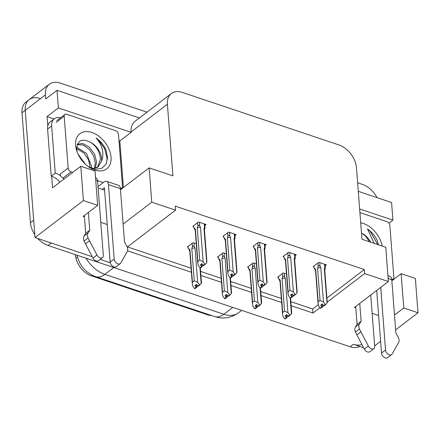 <?xml version="1.0" encoding="UTF-8"?>
<svg xmlns="http://www.w3.org/2000/svg" width="440" height="440" viewBox="0 0 440 440"><rect width="100%" height="100%" fill="white"/><g stroke="black" fill="none" stroke-linecap="round" stroke-linejoin="round"><path stroke-width="0.66" d="M363.605 347.732L353.298 344.278A20.339 13.475 -127.4 0 0 361.9 344.487M110.253 262.779L100.166 259.397L110.253 262.779M359.793 346.456A20.339 13.475 -127.4 0 1 350.07 346.742L48.076 245.482L51.304 243.012L92.235 256.74L35.019 237.551L25.229 110.33A20.339 13.475 -127.4 0 1 29.172 99.633A20.339 13.475 -127.4 0 1 40.188 98.522M118.965 140.674L119.823 140.96L123.404 187.534M47.79 125.95L47.063 116.567L54.115 118.927M35.019 237.551L83.43 200.563L80.79 166.254L52.547 187.831L51.667 176.347M139.403 117.948L57.008 90.321L58.361 107.932L131.12 132.33L119.823 140.96M58.361 107.932L47.063 116.567M359.639 208.956L392.931 220.121L388.938 223.174M327.217 302.126L364.611 273.559L388.388 281.534L385.748 247.225L361.972 239.25L356.461 167.64A20.339 13.475 52.6 0 0 338.844 144.909L182.364 92.439A20.339 13.475 52.6 0 0 171.341 93.544L135.036 121.286A20.339 13.475 52.6 0 0 131.093 131.984L131.12 132.33M392.931 220.121L391.578 202.505L358.281 191.34M357.627 182.787L362.351 184.371A20.339 13.475 -127.4 0 1 377.069 197.643M57.008 90.321L45.711 98.951L45.397 94.919A20.339 13.475 -127.4 0 1 49.34 84.222A20.339 13.475 -127.4 0 1 60.357 83.111L146.982 112.156M394.493 315.068L403.777 307.984L418 312.752L415.36 278.443L401.137 273.669L391.853 280.759M418 312.752L395.632 329.841M380.606 341.319L374.649 345.868M83.43 200.563L97.658 205.337L83.133 216.431L84.447 216.871M388.388 281.534L354.502 307.423L355.817 307.868M372.147 313.341L378.62 315.513M291.137 305.69L312.966 313.011L319.946 307.681M127.573 250.85L191.406 272.25M200.899 275.435L221.49 282.337M230.978 285.522L251.57 292.424M261.058 295.609L281.65 302.511M123.123 224.076L151.773 202.191L175.549 210.166L127.221 247.088M100.776 222.349L107.25 224.521M171.341 93.544A20.339 13.475 52.6 0 0 167.404 104.247L172.909 175.857L149.132 167.882L120.483 189.767M97.658 205.337L95.018 171.028L80.79 166.254M104.61 190.207L98.137 188.04M151.773 202.191L149.132 167.882M326.904 298.1L364.298 269.533L175.241 206.135L175.549 210.166M364.298 269.533L364.611 273.559M211.552 315.535A18.304 12.128 -127.4 0 1 207.537 314.782L91.388 275.836A18.304 12.128 -127.4 0 1 75.966 258.154L75.136 254.551M290.829 301.664L312.659 308.985L318.285 304.684M312.659 308.985L312.966 313.011M127.479 246.89L191.097 268.224M200.59 271.403L221.177 278.305M230.67 281.49L251.257 288.393M260.75 291.577L281.336 298.48M234.955 235.543L236.181 234.608L228.58 232.062L222.931 236.374L223.696 236.632M265.034 245.63L266.261 244.695L258.66 242.143L253.011 246.461L253.776 246.719M295.114 255.717L296.34 254.782L288.739 252.23L283.091 256.548L283.855 256.801M325.193 265.804L326.42 264.869L318.819 262.317L313.17 266.635L313.935 266.888M204.875 225.456L206.102 224.521L198.501 221.975L192.852 226.287L193.617 226.545M226.341 253.841L223.124 252.758L217.476 257.076L218.24 257.334M256.421 263.929L253.204 262.845L247.555 267.163L248.32 267.416M286.5 274.01L283.283 272.932L277.635 277.25L278.399 277.503M196.262 243.755L193.045 242.677L187.396 246.989L188.161 247.247M403.777 307.984L401.137 273.669M34.793 234.63A20.339 13.475 -127.4 0 1 30.459 222.75L33.688 220.281L25.229 110.33A20.339 13.475 -127.4 0 1 29.172 99.633L49.34 84.222M30.459 222.75L22 112.794A20.339 13.475 -127.4 0 1 25.944 102.097L29.172 99.633M48.076 245.482A20.339 13.475 -127.4 0 1 37.791 238.48M194.282 280.764L197.681 282.403L199.788 284.972L198.176 286.204L196.548 284.328L194.931 285.56L196.119 287.287L194.502 288.525L192.841 286.099L192.291 283.74L192.429 282.178L194.282 280.764L191.802 248.551L192.401 246.846C192.924 245.597 193.562 245.564 194.304 246.758L194.018 243.001M196.119 287.287L194.502 288.525M188.1 246.45L188.215 247.99L189.778 251.048M188.215 247.99L189.948 249.964L192.429 282.178M197.681 282.403L195.036 247.99L194.304 246.758M199.947 267.801L201.157 283.564L199.788 284.972M196.229 284.57L196.565 287.441L194.948 288.673L194.816 288.409M197.483 285.692L197.538 286.435L197.94 286.127M189.948 249.964A4.609 2.414 175.6 0 0 189.756 250.778L192.291 283.74M199.342 284.823L197.731 286.055M191.802 248.551A4.609 2.414 -4.4 0 1 195.036 247.99M196.565 287.441L197.538 286.435M201.157 283.564L201.234 283.096M196.031 284.724L196.229 287.326M194.832 288.635L196.449 287.402M200.288 267.933L202.015 266.739L200.404 267.971L200.272 267.707M201.685 263.868L201.905 266.701M203.187 265.353L203.632 265.507L205.244 264.27L204.798 264.121L203.187 265.353L201.999 263.626L200.387 264.858L201.685 266.629L199.958 267.822L198.297 265.397L197.747 263.038L197.885 261.481L199.738 260.062L197.257 227.849A4.609 2.414 -4.4 0 1 200.492 227.293L199.76 226.061L199.469 222.299M201.57 266.591L199.958 267.822M201.685 266.629L201.487 264.022M202.015 266.739L203.396 265.425M202.934 264.99L202.994 265.733M204.248 223.9L204.54 227.662L205.013 227.381L204.771 224.076M206.938 262.328L204.402 229.367A4.609 2.414 -4.4 0 0 203.962 228.454L204.54 227.662C205.062 226.914 205.15 227.183 204.804 228.476L204.424 229.636M203.962 228.454L206.69 262.394M206.613 262.867L205.244 264.27M197.257 227.849L197.857 226.144C198.38 224.895 199.018 224.868 199.76 226.061M199.738 260.062L203.137 261.701L200.492 227.293M204.798 264.121L203.137 261.701M197.747 263.038L195.212 230.076A4.609 2.414 -4.4 0 1 195.404 229.268L197.885 261.481M195.234 230.351L193.672 227.288L195.404 229.268M193.672 227.288L193.551 225.753M224.362 290.851L227.761 292.485L229.867 295.059L228.256 296.291L226.628 294.415L225.011 295.647L226.198 297.374L224.582 298.606L222.921 296.186L222.371 293.827L222.508 292.264L224.362 290.851L221.881 258.638L222.481 256.927C223.003 255.679 223.641 255.651 224.384 256.845L224.098 253.088M226.198 297.374L224.582 298.606M218.18 256.537L218.295 258.071L219.857 261.135M218.295 258.071L220.028 260.051L222.508 292.264M227.761 292.485L225.115 258.077L224.384 256.845M230.027 277.888L231.237 293.651L229.867 295.059M226.309 294.657L226.644 297.523L225.027 298.76L224.895 298.496M227.563 295.779L227.618 296.522L228.019 296.214M220.028 260.051A4.609 2.414 175.6 0 0 219.835 260.865L222.371 293.821M229.427 294.91L227.81 296.142M221.881 258.638A4.609 2.414 -4.4 0 1 225.115 258.077M226.644 297.523L227.618 296.522M231.237 293.651L231.314 293.183M226.111 294.805L226.309 297.413M224.917 298.722L226.529 297.484M254.441 300.938L257.84 302.572L259.952 305.145L258.335 306.377L256.707 304.502L255.09 305.734L256.278 307.461L254.661 308.693L253 306.273L252.45 303.908L252.588 302.352L254.441 300.938L251.966 268.725L252.56 267.014C253.083 265.766 253.721 265.738 254.463 266.932L254.177 263.175M256.278 307.461L254.661 308.693M248.259 266.624L248.375 268.158L249.937 271.221M248.375 268.158L250.107 270.138L252.588 302.352M257.84 302.572L255.195 268.163L254.463 266.932M260.106 287.975L261.316 303.738L259.952 305.145M256.388 304.744L256.724 307.61L255.107 308.841L254.975 308.577M257.642 305.866L257.697 306.609L258.099 306.3M250.107 270.138A4.609 2.414 175.6 0 0 249.915 270.947L252.45 303.908M259.507 304.997L257.889 306.229M251.966 268.725A4.609 2.414 -4.4 0 1 255.195 268.163M256.724 307.61L257.697 306.609M261.316 303.738L261.393 303.264M256.19 304.893L256.394 307.5M254.997 308.803L256.608 307.571M284.52 311.02L287.92 312.659L290.032 315.233L288.415 316.465L286.786 314.589L285.17 315.821L286.358 317.548L284.741 318.78L283.08 316.36L282.53 313.995L282.667 312.439L284.52 311.02L282.046 278.806L282.639 277.101C283.162 275.853 283.8 275.825 284.543 277.019L284.257 273.257M286.358 317.548L284.741 318.78M278.339 276.711L278.454 278.245L280.016 281.309M278.454 278.245L280.187 280.225L282.667 312.439M287.92 312.659L285.274 278.251L284.543 277.019M290.186 298.062L291.395 313.825L290.032 315.233M286.468 314.826L286.803 317.697L285.186 318.929L285.054 318.665M287.722 315.948L287.777 316.695L288.184 316.388M280.187 280.225A4.609 2.414 175.6 0 0 279.994 281.034L282.53 313.995M289.586 315.084L287.969 316.316M282.046 278.806A4.609 2.414 -4.4 0 1 285.274 278.251M286.803 317.697L287.777 316.695M291.395 313.825L291.473 313.352M286.27 314.98L286.473 317.587M285.076 318.89L286.688 317.658M230.368 278.02L232.095 276.826L230.483 278.058L230.351 277.794M231.764 273.955L231.985 276.788M233.266 275.44L233.712 275.589L235.323 274.357L234.878 274.208L233.266 275.44L232.078 273.713L230.466 274.945L231.764 276.711L230.038 277.91L228.377 275.484L227.827 273.125L227.964 271.568L229.818 270.149L227.337 237.936A4.609 2.414 -4.4 0 1 230.571 237.375L229.84 236.148L229.554 232.386M231.655 276.672L230.038 277.91M231.764 276.711L231.566 274.109M232.095 276.826L233.475 275.512M233.013 275.077L233.073 275.82M234.328 233.987L234.619 237.749L235.092 237.463L234.85 234.163M237.017 272.415L234.482 239.454A4.609 2.414 -4.4 0 0 234.047 238.541L234.619 237.749C235.142 237.001 235.23 237.27 234.883 238.557L234.581 239.509M234.047 238.541L236.77 272.481M236.693 272.954L235.323 274.357M227.337 237.936L227.937 236.231C228.459 234.982 229.097 234.955 229.84 236.148M229.818 270.149L233.216 271.788L230.571 237.375M234.878 274.208L233.216 271.788M227.827 273.125L225.291 240.163A4.609 2.414 -4.4 0 1 225.484 239.349L227.964 271.568M225.313 240.438L223.751 237.375L225.484 239.349M223.751 237.375L223.63 235.835M260.447 288.107L262.18 286.908L260.562 288.145L260.43 287.881M261.844 284.042L262.064 286.875M263.346 285.527L263.791 285.675L265.403 284.444L264.957 284.295L263.346 285.527L262.158 283.8L260.546 285.032L261.844 286.798L260.117 287.991L258.456 285.571L257.906 283.212L258.044 281.65L259.897 280.236L257.416 248.023A4.609 2.414 -4.4 0 1 260.651 247.462L259.919 246.23L259.633 242.473M261.734 286.759L260.117 287.991M261.844 286.798L261.646 284.196M262.18 286.908L263.555 285.599M263.093 285.164L263.153 285.907M264.407 244.073L264.699 247.836L265.172 247.549L264.93 244.25M267.096 282.502L264.561 249.541A4.609 2.414 -4.4 0 0 264.127 248.628L264.699 247.836C265.221 247.088 265.309 247.357 264.963 248.644L264.66 249.596M264.127 248.628L266.849 282.568M266.772 283.036L265.403 284.444M257.416 248.023L258.016 246.318C258.538 245.064 259.177 245.036 259.919 246.23M259.897 280.236L263.296 281.875L260.651 247.462M264.957 284.295L263.296 281.875M257.906 283.212L255.371 250.25A4.609 2.414 -4.4 0 1 255.563 249.436L258.044 281.65M255.393 250.52L253.831 247.462L255.563 249.436M253.831 247.462L253.715 245.922M290.527 298.194L292.259 296.995L290.642 298.227L290.51 297.968M291.923 294.129L292.144 296.956M293.425 295.614L293.87 295.763L295.482 294.531L295.036 294.382L293.425 295.614L292.243 293.887L290.625 295.119L291.923 296.885L290.197 298.078L288.536 295.658L287.986 293.293L288.123 291.736L289.977 290.323L287.496 258.11A4.609 2.414 -4.4 0 1 290.73 257.548L289.999 256.317L289.713 252.56M291.814 296.846L290.197 298.078M291.923 296.885L291.726 294.277M292.259 296.995L293.634 295.686M293.178 295.251L293.233 295.993M294.486 254.161L294.778 257.923L295.251 257.637M297.176 292.589L294.641 259.628A4.609 2.414 -4.4 0 0 294.206 258.714L294.778 257.923C295.3 257.175 295.389 257.444 295.042 258.731L294.74 259.677M294.206 258.714L296.929 292.65M296.852 293.123L295.482 294.531M287.496 258.11L288.096 256.399C288.618 255.151 289.256 255.123 289.999 256.317M289.977 290.323L293.375 291.957L290.73 257.548M295.036 294.382L293.375 291.957M287.986 293.293L285.45 260.337A4.609 2.414 -4.4 0 1 285.643 259.523L288.123 291.736M285.472 260.607L283.91 257.543L285.643 259.523M283.91 257.543L283.795 256.009M320.611 308.275L322.339 307.082L320.722 308.314L320.59 308.05M322.003 304.211L322.223 307.043M323.505 305.701L323.95 305.85L325.562 304.618L325.122 304.469L323.505 305.701L322.322 303.974L320.705 305.206L322.003 306.972L320.276 308.165L318.615 305.745L318.065 303.38L318.202 301.824L320.056 300.41L317.576 268.191A4.609 2.414 -4.4 0 1 320.81 267.636L320.078 266.404L319.792 262.642M321.893 306.933L320.276 308.165M322.003 306.972L321.805 304.365M322.339 307.082L323.714 305.773M323.257 305.338L323.312 306.081M324.566 264.248L324.858 268.004L325.331 267.724M327.256 302.676L324.72 269.714A4.609 2.414 -4.4 0 0 324.286 268.802L324.858 268.004C325.38 267.262 325.468 267.531 325.122 268.818L324.819 269.764M324.286 268.802L327.008 302.736M326.931 303.209L325.562 304.618M317.576 268.191L318.175 266.486C318.698 265.238 319.336 265.21 320.078 266.404M320.056 300.41L323.455 302.043L320.81 267.636M325.122 304.469L323.455 302.043M318.065 303.38L315.53 270.419A4.609 2.414 -4.4 0 1 315.722 269.61L318.202 301.824M315.552 270.694L313.99 267.63L315.722 269.61M313.99 267.63L313.874 266.096M380.727 287.386L385.545 349.987L381.513 353.073L376.695 290.472M359.744 303.418L361.119 321.239L357.082 324.319L355.713 306.499M370.739 295.02L374.688 346.346A4.329 2.866 -127.4 0 1 373.846 348.623L369.815 351.703A4.329 2.866 52.6 0 1 364.326 349.096L355.416 332.046A6.782 4.494 -127.4 0 1 355.416 327.047L357.082 324.319M361.119 321.239L359.447 323.966L355.416 327.047M355.416 332.046L359.447 328.961L368.357 346.016A4.329 2.866 -127.4 0 0 373.846 348.623M359.447 328.961A6.782 4.494 -127.4 0 1 359.447 323.966M356.857 334.889L360.894 331.81M381.513 353.073A4.329 2.866 52.6 0 0 383.895 357.17A4.329 2.866 52.6 0 0 387.607 357.671L391.639 354.591A4.329 2.866 -127.4 0 0 392.156 353.997L398.844 342.172A6.782 4.494 -127.4 0 0 398.057 336.914L395.868 332.888L391.771 279.67A6.782 3.63 -71.5 0 0 389.889 276.32L387.937 275.666M391.639 354.591A4.329 2.866 -127.4 0 1 387.932 354.09A4.329 2.866 -127.4 0 1 385.545 349.987M98.021 186.544L103.978 181.995A6.782 3.63 108.5 0 1 106.579 181.324A6.782 3.63 108.5 0 1 108.455 184.668L114.175 258.995L110.143 262.075L104.423 187.748L102.24 189.415M47.602 129.025L51.634 125.945A13.558 8.982 -127.4 0 1 54.263 118.811L50.232 121.891A13.558 8.982 52.6 0 0 47.602 129.025L51.233 176.231A13.558 8.982 -127.4 0 1 59.895 182.221M51.233 176.231L55.27 173.146A13.558 8.982 -127.4 0 1 60.638 175.874M62.904 177.947A13.558 8.982 -127.4 0 1 63.927 179.135M51.634 125.945L55.27 173.146M54.263 118.811A13.558 8.982 -127.4 0 1 60.517 117.761M88.374 212.427L89.749 230.241L85.712 233.327L84.343 215.507M95.739 180.4L97.597 181.027L103.318 255.354A4.329 2.866 -127.4 0 1 102.476 257.631L98.445 260.711A4.329 2.866 52.6 0 1 92.956 258.104L84.046 241.054A6.782 4.494 -127.4 0 1 84.046 236.055L85.712 233.327M89.749 230.241L88.077 232.975L84.046 236.055M84.046 241.054L88.077 237.969L96.987 255.019A4.329 2.866 -127.4 0 0 102.476 257.631M88.077 237.969A6.782 4.494 -127.4 0 1 88.077 232.975M97.597 181.027A6.782 3.63 -71.5 0 0 95.717 177.683L95.524 177.617M85.487 243.898L89.524 240.812M110.143 262.075A4.329 2.866 52.6 0 0 112.525 266.178A4.329 2.866 52.6 0 0 116.237 266.679L120.269 263.599A4.329 2.866 -127.4 0 0 120.786 262.999L127.474 251.18A6.782 4.494 -127.4 0 0 126.687 245.916L124.498 241.896L120.401 188.672A6.782 3.63 -71.5 0 0 118.52 185.328L106.579 181.324M120.269 263.599A4.329 2.866 -127.4 0 1 116.562 263.093A4.329 2.866 -127.4 0 1 114.175 258.995M360.701 222.805A22.105 14.647 -127.4 0 1 382.129 246.01M378.499 244.794L377.327 240.735C375.029 235.862 371.74 231.924 367.461 228.932L374.176 243.342M370.689 242.176A15.323 10.153 52.6 0 0 362.153 233.398L365.684 236.302L369.6 241.808M359.92 212.591L386.92 221.65A3.388 2.244 -127.4 0 1 389.857 225.434L393.844 277.244A3.388 2.244 -127.4 0 1 393.19 279.031A3.388 2.244 -127.4 0 1 391.738 279.312M377.757 244.547L370.167 231.303L367.461 228.932M111.04 157.179A22.105 14.647 -127.4 0 1 89.293 167.299A22.105 14.647 -127.4 0 1 76.78 150.926A22.105 14.647 -127.4 0 1 75.63 145.31A22.105 14.647 -127.4 0 1 91.889 132.473A22.105 14.647 -127.4 0 1 111.04 157.179M92.681 168.641L98.115 166.876L101.497 161.178A15.323 10.153 52.6 0 0 101.574 158.444A15.323 10.153 52.6 0 0 90.783 142.406C81.95 138.012 77.259 140.239 76.709 149.094L77.171 151.96M88.413 166.694L95.508 169.263L101.788 168.355L106.068 164.203L107.542 157.647L105.958 149.743C103.659 144.864 100.37 140.932 96.091 137.94C101.547 144.045 103.692 150.838 102.526 158.318L101.497 161.178M97.455 167.332L100.463 159.291C99.853 152.108 96.63 146.482 90.783 142.406M94.303 168.498L95.337 163.207L93.621 155.821L89.188 149.226L83.347 145.096L77.248 144.612M95.167 168.311L96.624 162.222L94.655 154.308L89.314 147.142L82.792 143.517L77.434 144.144M90.217 167.662L88.501 159.737L84.068 153.137L76.675 148.484M91.388 168.173L91.498 166.139L86.504 153.45L76.709 147.257M85.212 164.048L78.05 154.127M72.765 172.387L71.115 171.837A3.388 2.244 -127.4 0 1 68.178 168.047L64.191 116.237A3.388 2.244 -127.4 0 1 64.85 114.455A3.388 2.244 -127.4 0 1 66.688 114.268L115.55 130.653A3.388 2.244 -127.4 0 1 118.487 134.442L122.474 186.252A3.388 2.244 -127.4 0 1 121.82 188.034A3.388 2.244 -127.4 0 1 120.368 188.32M71.115 171.837L63.047 177.997A3.388 2.244 -127.4 0 1 60.11 174.213L68.178 168.047M103.197 182.589L97.564 180.703M106.524 163.246L107.08 158.34L104.709 148.808L98.797 140.305L96.091 137.94M45.397 94.919L22 112.794M167.404 104.247L131.093 131.984M75.966 258.154L77.501 256.977M91.388 275.836L92.197 275.22M207.537 314.782L208.076 314.369M95.766 276.711A23.727 12.694 -71.5 0 0 104.858 274.362L223.817 314.254A23.727 12.694 108.5 0 1 214.72 316.597L95.766 276.711C86.031 273.004 79.888 266.189 77.33 256.267A23.727 10.038 -13 0 1 77.22 255.25M86.103 258.231A27.115 17.969 52.6 0 0 104.858 274.362L113.812 267.52M232.771 307.411L223.817 314.254A27.115 17.969 52.6 0 0 238.502 312.774L241.637 310.382M350.07 346.742L353.298 344.278M192.401 246.846L192.132 243.37M197.857 226.144L197.588 222.668M222.481 256.927L222.211 253.457M252.56 267.014L252.291 263.544M282.639 277.101L282.37 273.631M227.937 236.231L227.667 232.755M258.016 246.318L257.747 242.841M288.096 256.399L287.826 252.929M318.175 266.486L317.906 263.016M388.152 278.454L391.771 279.67M364.326 349.096L368.357 346.016M108.455 184.668L120.401 188.672M92.956 258.104L96.987 255.019M64.191 116.237L56.122 122.403M214.72 316.597C223.174 319.281 231.105 318.005 238.502 312.774M77.33 256.267L77.083 255.206M200.321 267.944L201.482 283.03M230.401 278.031L231.561 293.117M260.48 288.118L261.646 303.204M290.565 298.205L291.726 313.291M295.262 257.637L295.009 254.337M325.341 267.724L325.089 264.418M393.19 279.031L391.804 280.088M98.115 166.876L96.839 167.855M64.85 114.455L56.782 120.621M121.82 188.034L120.434 189.09"/></g></svg>
